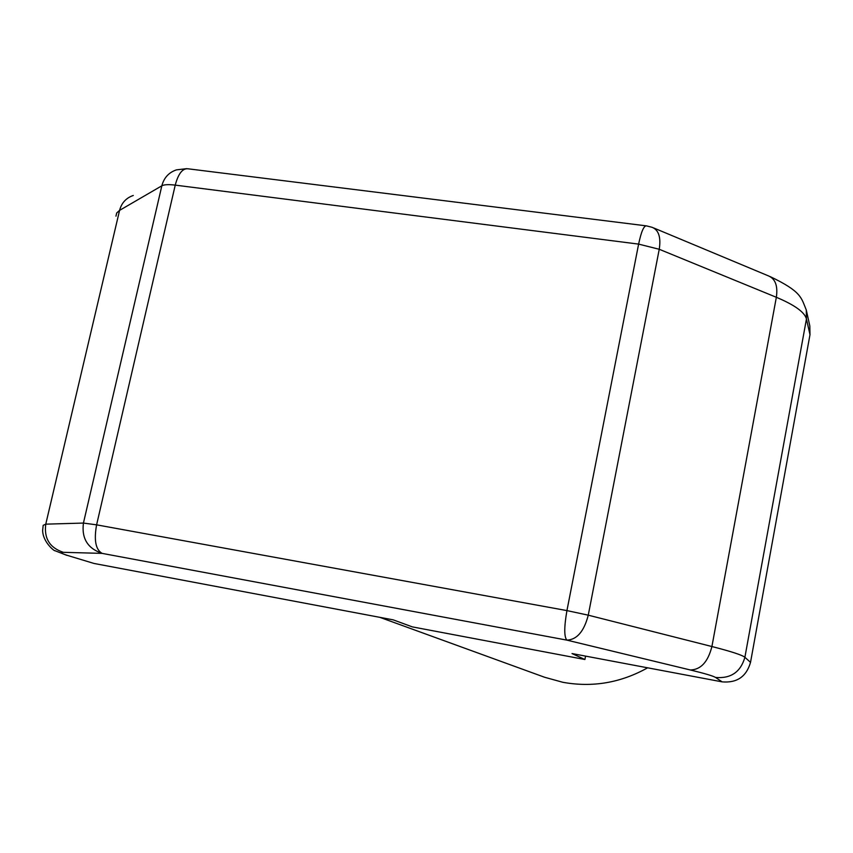 <?xml version="1.0" encoding="UTF-8"?>
<svg xmlns="http://www.w3.org/2000/svg" width="853" height="853" viewBox="0 0 853 853"><rect width="100%" height="100%" fill="white"/><g stroke="black" fill="none" stroke-linecap="round" stroke-linejoin="round"><path stroke-width="1.28" d="M379.82 617.327L544.619 677.261L562.841 682.293C592.451 687.657 620.717 682.837 647.64 667.814M93.979 563.449L393.244 619.864L412.308 626.88L584.913 659.508L572.022 653.558L722.118 681.856L715.539 677.442C713.225 675.992 704.823 673.497 690.312 669.968L566.893 640.134C576.948 639.697 584.07 631.38 588.261 615.173L711.914 646.531L776.347 297.292L659.241 249.279C661.075 237.411 658.74 230.086 652.214 227.335L646.425 225.864C643.834 225.661 641.232 231.739 638.62 244.107L175.238 185.122L96.602 524.84L566.936 610.599L638.62 244.107L659.241 249.279L588.261 615.173L566.936 610.599C564.068 627.136 564.057 636.978 566.893 640.134L102.147 553.384L63.314 552.317C59.113 552.254 60.958 553.437 68.858 555.847L93.979 563.449L68.858 555.847M653.697 227.954L768.489 275.903C775.345 278.803 777.968 285.926 776.347 297.292C794.665 304.99 804.699 312.219 806.448 318.99L806.288 310.002L809.828 325.974L809.987 334.696L806.448 318.99L744.893 657.29L750.523 662.365L809.987 334.696M750.523 662.365C746.418 676.642 736.939 683.136 722.118 681.856M585.574 656.117L584.913 659.508M83.434 523.07C81.462 538.424 87.699 548.532 102.147 553.384C95.675 549.727 93.819 540.216 96.602 524.84L83.434 523.07L161.846 185.794L119.58 210.371L45.763 524.158L83.434 523.07M186.786 168.649L176.39 169.875C168.809 172.466 163.957 177.765 161.846 185.794C164.171 184.547 168.638 184.333 175.238 185.122C178.298 173.671 182.553 168.233 188.012 168.798L645.86 225.8M690.312 669.968C700.771 669.765 707.969 661.96 711.914 646.531C731.256 651.489 742.238 655.072 744.893 657.29C740.628 672.047 730.85 678.764 715.539 677.442M66.897 555.367L54.88 550.665C55.136 551.742 42.714 542.38 42.65 530.342L43.172 525.352L45.763 524.158C43.908 538.414 49.762 547.797 63.314 552.317M133.281 195.465C126.148 197.928 121.574 202.897 119.58 210.371L116.69 212.983L115.965 216.161M806.288 310.002C801.138 297.75 801.873 291.737 770.056 276.553"/></g></svg>
